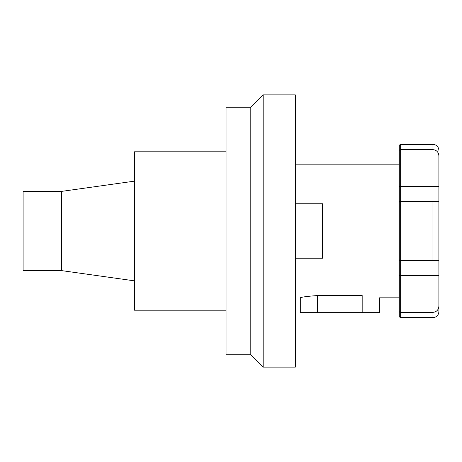 <?xml version="1.0" encoding="UTF-8"?>
<svg xmlns="http://www.w3.org/2000/svg" width="462" height="462" viewBox="0 0 462 462"><rect width="100%" height="100%" fill="white"/><g stroke="black" fill="none" stroke-linecap="round" stroke-linejoin="round"><path stroke-width="0.69" d="M399.301 186.452L400.288 186.452L400.288 149.624L399.301 150.323L399.301 202.292L400.288 201.299L400.288 260.701L432.958 260.701L432.958 201.299L438.9 201.299L438.9 260.701L438.9 155.983C438.646 152.217 436.665 150.098 432.958 149.624L432.958 144.375L400.288 144.375L400.288 149.624L432.958 149.624M438.9 186.452L400.288 186.452L400.288 201.299L399.301 202.292L399.301 311.677L400.288 312.376L432.958 312.376C436.659 311.908 438.64 309.788 438.9 306.017L438.9 260.701L432.958 260.701M295.351 367.123L295.351 94.877L263.173 94.877L263.173 367.123L295.351 367.123M263.173 367.123L250.802 354.752L250.802 107.248L263.173 94.877M250.802 107.248L226.051 107.248L226.051 354.752L250.802 354.752M295.351 258.223L322.574 258.223L322.574 203.777L295.351 203.777M226.051 151.802L134.477 151.802L134.477 310.198L226.051 310.198M134.477 280.856L61.486 270.599L61.486 191.401L134.477 181.144M61.486 191.401L23.1 191.401L23.1 270.599L61.486 270.599M400.288 260.701L399.301 259.708L400.288 260.701L400.288 317.625L399.301 316.637L399.301 311.677M399.301 150.323L399.301 145.363L400.288 144.375M400.288 201.299L432.958 201.299M438.9 306.017L438.9 311.683L438.9 306.017M435.36 311.833L432.958 312.376L432.958 317.625L400.288 317.625M399.301 297.823L379.498 297.823L379.498 312.676L300.3 312.676L300.3 297.823M317.625 312.676L317.625 295.541C307.109 296.309 301.334 297.072 300.3 297.823C301.311 297.078 307.086 296.315 317.625 295.541L362.173 295.541L362.173 312.676M399.301 275.548L438.9 275.548M399.301 164.177L295.351 164.177M432.958 144.375C436.567 144.727 438.548 146.708 438.9 150.317M432.958 317.625C436.567 317.273 438.548 315.292 438.9 311.683"/></g></svg>

